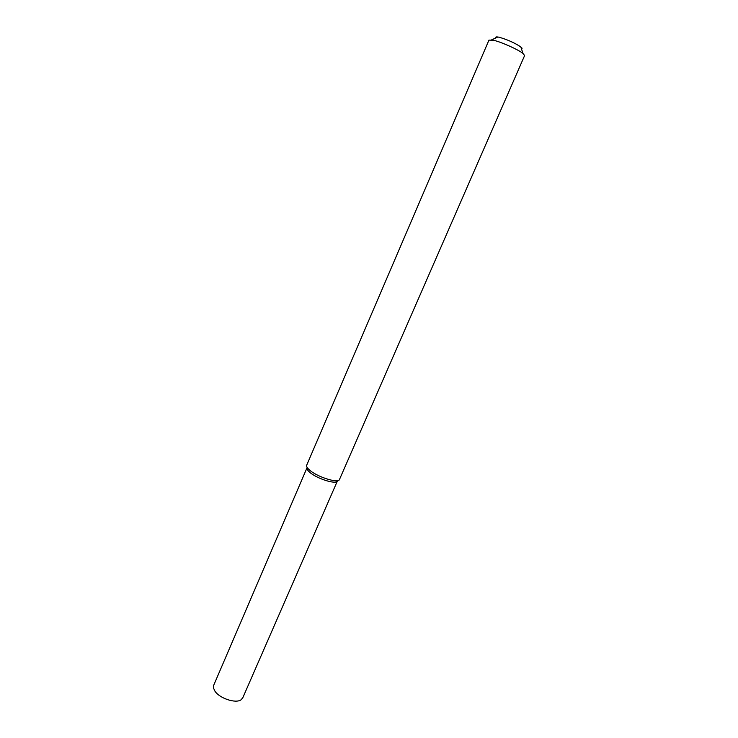 <?xml version="1.0" encoding="UTF-8"?>
<svg xmlns="http://www.w3.org/2000/svg" width="738" height="738" viewBox="0 0 738 738"><rect width="100%" height="100%" fill="white"/><g stroke="black" fill="none" stroke-linecap="round" stroke-linejoin="round"><path stroke-width="1.11" d="M337.783 480.558L337.478 480.779C336.971 485.115 316.187 478.593 309.259 471.859C307.303 470.041 306.574 468.63 307.091 467.624L307.036 467.255M339.554 479.285L339.508 479.432C338.539 483.824 316.454 476.766 309.093 469.636C307.073 467.772 306.27 466.296 306.685 465.226L306.75 465.088M339.508 479.432L524.617 55.562L522.984 53.44C518.251 49.584 501.48 42.066 493.565 40.267L488.953 40.12L306.685 465.226M521.443 48.819C522.421 48.68 522.209 48.053 520.816 46.937C514.81 42.924 507.633 39.704 499.285 37.278L497.846 36.992C496.074 36.743 495.475 37.02 496.037 37.822M214.97 691.211L213.457 687.973L213.669 685.353L307.026 467.754C306.639 468.75 307.386 470.124 309.259 471.859C316.076 478.482 336.519 485.004 337.432 480.908L242.719 697.927L240.948 699.873C235.653 703.683 219.638 698.369 214.97 691.211M497.846 36.992L491.609 39.87M520.816 46.937L522.984 53.44"/></g></svg>
